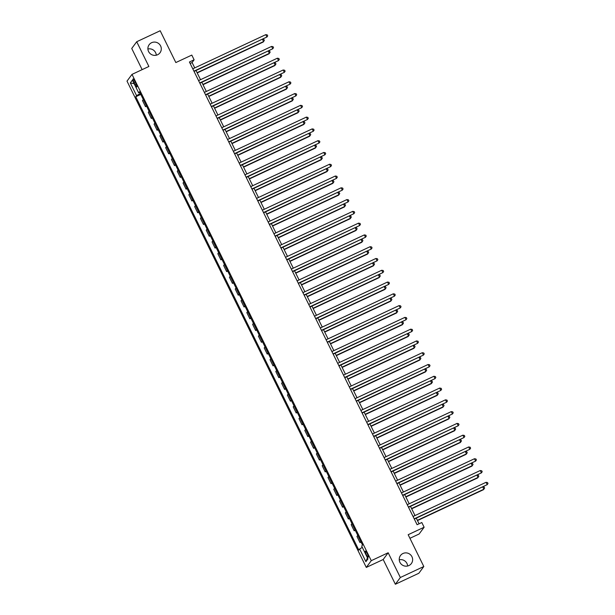 <?xml version="1.0" encoding="UTF-8"?>
<svg xmlns="http://www.w3.org/2000/svg" width="615" height="615" viewBox="0 0 615 615"><rect width="100%" height="100%" fill="white"/><g stroke="black" fill="none" stroke-linecap="round" stroke-linejoin="round"><path stroke-width="0.92" d="M399.25 559.796A6.757 6.596 -143.5 0 1 407.637 566M402.971 553.492A6.757 6.596 -143.5 0 1 411.374 563.54A6.757 6.596 -143.5 0 1 400.819 563.709A6.757 6.596 -143.5 0 1 402.971 553.492M147.907 49A6.757 6.596 -143.5 0 1 156.295 55.204M151.628 42.696A6.757 6.596 -143.5 0 1 160.031 52.744A6.757 6.596 -143.5 0 1 149.476 52.913A6.757 6.596 -143.5 0 1 151.628 42.696M367.232 553.592A3.375 0.638 -115.1 0 0 365.364 551.117A3.375 0.638 -115.1 0 0 366.371 554.761A3.375 0.638 -115.1 0 0 368.231 557.236A3.375 0.638 -115.1 0 0 367.232 553.592M409.928 538.302L419.138 533.989L424.127 527.24L421.805 522.527L417.108 524.726L189.42 62L194.109 59.801L191.795 55.089L175.836 62.553L160.184 30.75L136.715 41.735L131.733 48.477L142.142 69.633M395.36 584.25L418.83 573.265L423.812 566.523L400.35 577.5L388.173 552.762L371.276 560.672L366.294 567.422L383.191 559.512L395.36 584.25L400.35 577.5M371.276 560.672L131.994 74.384L127.005 81.126L366.294 567.422M134.008 82.487L135.023 84.562A3.275 0.623 -115.1 0 0 136.83 86.961A3.275 0.623 -115.1 0 0 135.861 83.432L134.839 81.357A3.275 0.623 -115.1 0 0 133.032 78.958A3.275 0.623 -115.1 0 0 134.008 82.487L135.139 81.956M140.32 93.48L136.576 95.648L135.761 96.755L358.814 550.064L359.629 548.957L362.32 547.404M136.576 95.648L130.319 82.925L132.394 80.119L138.652 92.842L139.828 92.465M359.629 548.957L365.894 561.68L367.97 558.874L361.705 546.151L362.519 545.044L139.467 91.743L138.652 92.842M424.127 527.24L408.168 534.712L423.812 566.523M131.994 74.384L148.892 66.474L136.715 41.735M194.732 67.904L192.095 62.538L194.109 59.801M419.069 523.811L416.286 518.153M415.01 515.555L410.489 506.376M409.206 503.777L404.693 494.591M403.409 491.992L398.897 482.813M397.613 480.215L393.1 471.029M391.817 468.43L387.304 459.251M386.02 456.653L381.508 447.474M380.224 444.876L375.711 435.689M374.427 433.091L369.915 423.912M368.631 421.313L364.118 412.127M362.835 409.529L358.314 400.35M357.038 397.751L352.518 388.572M351.242 385.974L346.722 376.787M345.446 374.189L340.925 365.01M339.649 362.412L335.129 353.225M333.853 350.627L329.332 341.448M328.056 338.85L323.536 329.671M322.26 327.072L317.74 317.886M316.464 315.287L311.943 306.109M310.667 303.51L306.147 294.324M304.871 291.725L300.351 282.546M299.075 279.948L294.554 270.769M293.278 268.171L288.758 258.984M287.482 256.386L282.962 247.207M281.685 244.609L277.165 235.422M275.889 232.824L271.369 223.645M270.093 221.046L265.572 211.868M264.296 209.269L259.776 200.083M258.5 197.484L253.98 188.305M252.704 185.707L248.183 176.52M246.907 173.922L242.387 164.743M241.103 162.145L236.591 152.966M235.307 150.368L230.794 141.181M229.51 138.583L224.998 129.404M223.714 126.805L219.201 117.619M217.918 115.02L213.405 105.842M212.121 103.243L207.609 94.064M206.325 91.466L201.812 82.279M200.528 79.681L196.016 70.502M190.135 63.453L192.095 62.538M135.761 96.755L140.781 94.41M143.28 99.492L142.488 100.56L145.501 106.687L146.578 106.187M360.767 541.492L359.975 542.561L361.051 542.061M359.975 542.561L356.961 536.434L357.753 535.365M354.97 529.707L354.179 530.783L355.255 530.276M354.179 530.783L351.165 524.657L351.957 523.58M349.174 517.93L348.382 518.999L349.458 518.499M348.382 518.999L345.369 512.872L346.16 511.803M343.378 506.145L342.586 507.221L343.662 506.722M342.586 507.221L339.572 501.094L340.364 500.018M337.581 494.368L336.789 495.444L337.866 494.937M336.789 495.444L333.776 489.317L334.568 488.241M331.785 482.591L330.993 483.659L332.069 483.159M330.993 483.659L327.98 477.532L328.771 476.464M325.988 470.806L325.197 471.882L326.273 471.374M325.197 471.882L322.183 465.755L322.975 464.679M320.192 459.028L319.4 460.097L320.476 459.597M319.4 460.097L316.387 453.97L317.179 452.901M314.396 447.243L313.604 448.32L314.68 447.82M313.604 448.32L310.59 442.193L311.382 441.116M308.599 435.466L307.808 436.542L308.884 436.035M307.808 436.542L304.794 430.415L305.586 429.339M302.803 423.689L302.011 424.757L303.087 424.258M302.011 424.757L298.998 418.63L299.789 417.562M297.007 411.904L296.215 412.98L297.291 412.473M296.215 412.98L293.201 406.853L293.993 405.777M291.21 400.127L290.418 401.195L291.487 400.696M290.418 401.195L287.405 395.068L288.197 394M285.414 388.342L284.622 389.418L285.691 388.918M284.622 389.418L281.608 383.291L282.4 382.215M279.617 376.565L278.826 377.641L279.894 377.133M278.826 377.641L275.812 371.514L276.604 370.438M273.821 364.787L273.029 365.856L274.098 365.356M273.029 365.856L270.016 359.729L270.808 358.66M268.025 353.002L267.233 354.079L268.301 353.571M267.233 354.079L264.219 347.952L265.011 346.875M262.228 341.225L261.437 342.294L262.505 341.794M261.437 342.294L258.423 336.167L259.215 335.098M256.432 329.44L255.64 330.516L256.709 330.017M255.64 330.516L252.627 324.389L253.418 323.313M250.636 317.663L249.844 318.739L250.912 318.232M249.844 318.739L246.83 312.612L247.622 311.536M244.839 305.886L244.047 306.954L245.116 306.454M244.047 306.954L241.026 300.827L241.826 299.759M239.043 294.101L238.251 295.177L239.32 294.67M238.251 295.177L235.23 289.05L236.029 287.974M233.246 282.323L232.455 283.392L233.523 282.892M232.455 283.392L229.433 277.265L230.233 276.197M227.45 270.539L226.651 271.615L227.727 271.115M226.651 271.615L223.637 265.488L224.429 264.412M221.654 258.761L220.854 259.838L221.93 259.33M220.854 259.838L217.841 253.711L218.632 252.634M215.857 246.984L215.058 248.053L216.134 247.553M215.058 248.053L212.044 241.926L212.836 240.857M210.053 235.199L209.261 236.275L210.338 235.768M209.261 236.275L206.248 230.148L207.04 229.072M204.257 223.422L203.465 224.49L204.541 223.991M203.465 224.49L200.452 218.363L201.243 217.295M198.461 211.637L197.669 212.713L198.745 212.213M197.669 212.713L194.655 206.586L195.447 205.51M192.664 199.86L191.872 200.936L192.949 200.429M191.872 200.936L188.859 194.809L189.651 193.733M186.868 188.082L186.076 189.151L187.152 188.651M186.076 189.151L183.062 183.024L183.854 181.955M181.071 176.297L180.28 177.374L181.356 176.866M180.28 177.374L177.266 171.247L178.058 170.171M175.275 164.52L174.483 165.589L175.559 165.089M174.483 165.589L171.47 159.462L172.262 158.393M169.479 152.735L168.687 153.812L169.763 153.312M168.687 153.812L165.673 147.685L166.465 146.608M163.682 140.958L162.89 142.034L163.967 141.527M162.89 142.034L159.877 135.907L160.669 134.831M157.886 129.181L157.094 130.249L158.17 129.75M157.094 130.249L154.081 124.122L154.872 123.054M152.09 117.396L151.298 118.472L152.374 117.965M151.298 118.472L148.284 112.345L149.076 111.269M146.293 105.619L145.501 106.687M134.17 83.732L130.319 82.925M365.894 561.68L367.416 557.759M388.173 552.762L383.191 559.512M194.056 71.417L266.948 37L193.933 71.171M265.788 34.648L267.256 34.917L267.717 35.862L266.948 37L265.788 34.648L192.779 68.819M197.207 72.924L263.243 42.012L263.581 41.559L262.505 39.375M197.084 72.685L263.581 41.559L264.35 40.421L263.889 39.475L262.751 39.268M199.852 83.194L272.745 48.785L199.729 82.956M271.584 46.425L273.052 46.694L273.521 47.639L272.745 48.785L271.584 46.425L198.576 80.596M205.648 94.979L278.541 60.562L205.525 94.733M277.38 58.202L278.849 58.479L279.318 59.417L278.541 60.562L277.38 58.202L204.372 92.381M211.445 106.756L284.338 72.339L211.322 106.518M283.177 69.987L284.645 70.256L285.114 71.202L284.338 72.339L283.177 69.987L210.169 104.158M203.004 84.709L269.039 53.797L269.378 53.336L268.301 51.16M202.881 84.463L269.378 53.336L270.146 52.198L269.685 51.253L268.547 51.045M208.8 96.486L274.836 65.574L275.174 65.121L274.106 62.938M208.677 96.24L275.174 65.121L275.95 63.975L275.482 63.038L274.344 62.822M214.597 108.263L280.632 77.359L280.97 76.898L279.902 74.715M214.474 108.025L280.97 76.898L281.747 75.76L281.278 74.815L280.14 74.607M217.241 118.541L290.134 84.124L217.118 118.295M288.973 81.764L290.441 82.041L290.91 82.979L290.134 84.124L288.973 81.764L215.965 115.943M220.393 120.048L286.429 89.137L286.767 88.683L285.698 86.5M220.27 119.802L286.767 88.683L287.543 87.538L287.074 86.6L285.937 86.384M223.037 130.319L295.93 95.902L222.922 130.072M294.769 93.549L296.238 93.818L296.707 94.764L295.93 95.902L294.769 93.549L221.761 127.72M228.834 142.096L301.727 107.687L228.719 141.857M300.574 105.326L302.034 105.596L302.503 106.541L301.727 107.687L300.574 105.326L227.558 139.497M234.63 153.881L307.523 119.464L234.515 153.635M306.37 117.104L307.831 117.38L308.3 118.318L307.523 119.464L306.37 117.104L233.354 151.282M240.427 165.658L313.319 131.241L240.311 165.42M312.166 128.889L313.627 129.158L314.096 130.103L313.319 131.241L312.166 128.889L239.15 163.06M246.223 177.443L319.116 143.026L246.108 177.197M317.963 140.666L319.423 140.943L319.892 141.881L319.116 143.026L317.963 140.666L244.947 174.845M226.189 131.825L292.225 100.914L292.563 100.46L291.495 98.277M226.066 131.587L292.563 100.46L293.34 99.322L292.871 98.377L291.733 98.169M231.986 143.61L298.021 112.699L298.36 112.238L297.291 110.062M231.863 143.364L298.36 112.238L299.136 111.1L298.667 110.154L297.529 109.947M237.782 155.387L303.825 124.476L304.156 124.022L303.087 121.839M237.659 155.141L304.156 124.022L304.932 122.877L304.463 121.939L303.326 121.724M243.578 167.165L309.622 136.261L309.952 135.8L308.884 133.616M243.455 166.926L309.952 135.8L310.729 134.662L310.26 133.716L309.122 133.509M249.375 178.95L315.418 148.038L315.749 147.585L314.68 145.401M249.252 178.704L315.749 147.585L316.525 146.439L316.056 145.501L314.918 145.286M252.019 189.22L324.912 154.803L251.904 188.974M323.759 152.451L325.227 152.72L325.689 153.665L324.912 154.803L323.759 152.451L250.743 186.622M255.171 190.727L321.214 159.815L321.545 159.362L320.476 157.179M255.056 190.489L321.545 159.362L322.322 158.224L321.853 157.279L320.715 157.071M257.816 200.997L330.716 166.588L257.7 200.759M329.555 164.228L331.024 164.497L331.485 165.443L330.716 166.588L329.555 164.228L256.54 198.399M260.968 202.512L327.011 171.6L327.341 171.139L326.273 168.964M260.852 202.266L327.341 171.139L328.118 170.001L327.657 169.056L326.511 168.848M263.612 212.782L336.513 178.365L263.497 212.536M335.352 176.005L336.82 176.282L337.281 177.22L336.513 178.365L335.352 176.005L262.336 210.184M266.764 214.289L332.807 183.378L333.138 182.924L332.069 180.741M266.649 214.043L333.138 182.924L333.914 181.779L333.453 180.841L332.308 180.626M269.408 224.56L342.309 190.143L269.293 224.321M341.148 187.79L342.617 188.059L343.078 189.005L342.309 190.143L341.148 187.79L268.132 221.961M272.56 226.066L338.604 195.163L338.942 194.701L337.866 192.526M272.445 225.828L338.942 194.701L339.711 193.564L339.249 192.618L338.104 192.41M275.205 236.345L348.105 201.928L275.089 236.099M346.945 199.568L348.413 199.844L348.874 200.782L348.105 201.928L346.945 199.568L273.929 233.746M278.357 237.851L344.4 206.94L344.738 206.486L343.662 204.303M278.241 237.605L344.738 206.486L345.507 205.341L345.046 204.403L343.9 204.188M281.001 248.122L353.902 213.705L280.886 247.876M352.741 211.352L354.209 211.621L354.671 212.567L353.902 213.705L352.741 211.352L279.725 245.523M284.153 249.629L350.196 218.717L350.535 218.264L349.458 216.08M284.038 249.39L350.535 218.264L351.303 217.126L350.842 216.18L349.704 215.973M286.798 259.899L359.698 225.49L286.682 259.661M358.537 223.13L360.006 223.399L360.467 224.344L359.698 225.49L358.537 223.13L285.521 257.301M292.594 271.684L365.495 237.267L292.479 271.438M364.334 234.907L365.802 235.184L366.263 236.122L365.495 237.267L364.334 234.907L291.318 269.086M298.39 283.461L371.291 249.044L298.275 283.223M370.13 246.692L371.598 246.961L372.06 247.907L371.291 249.044L370.13 246.692L297.114 280.863M304.194 295.246L377.087 260.829L304.071 295M375.926 258.469L377.395 258.746L377.856 259.684L377.087 260.829L375.926 258.469L302.911 292.648M309.991 307.023L382.884 272.606L309.868 306.777M381.723 270.254L383.191 270.523L383.652 271.469L382.884 272.606L381.723 270.254L308.707 304.425M315.787 318.801L388.68 284.391L315.664 318.562M387.519 282.031L388.988 282.3L389.449 283.246L388.68 284.391L387.519 282.031L314.503 316.202M321.584 330.586L394.476 296.169L321.461 330.34M393.316 293.809L394.784 294.085L395.245 295.023L394.476 296.169L393.316 293.809L320.3 327.987M327.38 342.363L400.273 307.946L327.257 342.125M399.112 305.594L400.58 305.863L401.041 306.808L400.273 307.946L399.112 305.594L326.096 339.764M333.176 354.148L406.069 319.731L333.053 353.902M404.908 317.371L406.377 317.648L406.838 318.585L406.069 319.731L404.908 317.371L331.892 351.549M338.973 365.925L411.865 331.508L338.85 365.679M410.705 329.156L412.173 329.425L412.634 330.37L411.865 331.508L410.705 329.156L337.689 363.327M344.769 377.702L417.662 343.293L344.646 377.464M416.501 340.933L417.969 341.202L418.431 342.148L417.662 343.293L416.501 340.933L343.485 375.104M350.565 389.487L423.458 355.07L350.442 389.241M422.297 352.71L423.766 352.987L424.227 353.925L423.458 355.07L422.297 352.71L349.282 386.889M356.362 401.264L429.255 366.848L356.239 401.026M428.094 364.495L429.562 364.764L430.023 365.71L429.255 366.848L428.094 364.495L355.086 398.666M362.158 413.049L435.051 378.632L362.035 412.803M433.89 376.272L435.359 376.549L435.82 377.487L435.051 378.632L433.89 376.272L360.882 410.451M367.954 424.827L440.847 390.41L367.832 424.581M439.687 388.057L441.155 388.326L441.624 389.272L440.847 390.41L439.687 388.057L366.678 422.228M373.751 436.604L446.644 402.195L373.628 436.366M445.483 399.835L446.951 400.104L447.42 401.049L446.644 402.195L445.483 399.835L372.475 434.005M379.547 448.389L452.44 413.972L379.424 448.143M451.279 411.612L452.748 411.889L453.217 412.826L452.44 413.972L451.279 411.612L378.271 445.79M385.344 460.166L458.237 425.749L385.221 459.928M457.076 423.397L458.544 423.666L459.013 424.611L458.237 425.749L457.076 423.397L384.068 457.568M289.949 261.413L355.993 230.502L356.331 230.041L355.255 227.865M289.834 261.167L356.331 230.041L357.1 228.903L356.639 227.957L355.501 227.75M295.746 273.191L361.789 242.279L362.127 241.826L361.051 239.642M295.631 272.945L362.127 241.826L362.896 240.68L362.435 239.742L361.297 239.527M301.542 284.968L367.586 254.064L367.924 253.603L366.848 251.427M301.427 284.73L367.924 253.603L368.693 252.465L368.231 251.52L367.094 251.312M307.339 296.753L373.382 265.841L373.72 265.388L372.644 263.205M307.223 296.507L373.72 265.388L374.489 264.242L374.028 263.305L372.89 263.089M313.135 308.53L379.178 277.619L379.517 277.165L378.44 274.982M313.02 308.292L379.517 277.165L380.285 276.027L379.824 275.082L378.686 274.874M318.931 320.315L384.975 289.404L385.313 288.942L384.237 286.767M318.816 320.069L385.313 288.942L386.082 287.805L385.62 286.859L384.483 286.651M324.728 332.092L390.771 301.181L391.109 300.727L390.033 298.544M324.612 331.846L391.109 300.727L391.878 299.582L391.417 298.644L390.279 298.429M330.524 343.87L396.567 312.966L396.906 312.505L395.829 310.329M330.409 343.631L396.906 312.505L397.674 311.367L397.213 310.421L396.075 310.214M336.328 355.654L402.364 324.743L402.702 324.289L401.626 322.106M336.205 355.409L402.702 324.289L403.471 323.144L403.01 322.206L401.872 321.991M342.125 367.432L408.16 336.52L408.498 336.067L407.422 333.884M342.002 367.193L408.498 336.067L409.267 334.929L408.806 333.983L407.668 333.776M347.921 379.217L413.957 348.305L414.295 347.844L413.219 345.668M347.798 378.971L414.295 347.844L415.063 346.706L414.602 345.761L413.465 345.553M353.717 390.994L419.753 360.082L420.091 359.629L419.015 357.446M353.594 390.748L420.091 359.629L420.86 358.483L420.399 357.546L419.261 357.33M359.514 402.771L425.549 371.867L425.888 371.406L424.811 369.231M359.391 402.533L425.888 371.406L426.656 370.268L426.195 369.323L425.057 369.115M365.31 414.556L431.346 383.645L431.684 383.191L430.608 381.008M365.187 414.31L431.684 383.191L432.453 382.046L431.991 381.108L430.854 380.893M371.106 426.333L437.142 395.422L437.48 394.968L436.404 392.785M370.983 426.095L437.48 394.968L438.249 393.831L437.788 392.885L436.65 392.678M376.903 438.118L442.938 407.207L443.277 406.746L442.208 404.57M376.78 437.872L443.277 406.746L444.053 405.608L443.584 404.662L442.446 404.455M382.699 449.896L448.735 418.984L449.073 418.531L448.004 416.347M382.576 449.65L449.073 418.531L449.849 417.385L449.38 416.447L448.243 416.232M388.496 461.673L454.531 430.769L454.869 430.308L453.801 428.132M388.373 461.435L454.869 430.308L455.646 429.17L455.177 428.224L454.039 428.017M391.14 471.951L464.033 437.534L391.025 471.705M462.872 435.174L464.34 435.451L464.809 436.389L464.033 437.534L462.872 435.174L389.864 469.353M394.292 473.458L460.327 442.546L460.666 442.093L459.597 439.91M394.169 473.212L460.666 442.093L461.442 440.947L460.973 440.009L459.836 439.794M396.936 483.728L469.829 449.311L396.821 483.482M468.676 446.959L470.137 447.228L470.606 448.174L469.829 449.311L468.676 446.959L395.66 481.13M400.088 485.235L466.124 454.324L466.462 453.87L465.394 451.687M399.965 484.997L466.462 453.87L467.239 452.732L466.77 451.787L465.632 451.579M402.733 495.505L475.626 461.096L402.617 495.267M474.473 458.736L475.933 459.005L476.402 459.951L475.626 461.096L474.473 458.736L401.457 492.907M405.885 497.02L471.928 466.109L472.259 465.647L471.19 463.472M405.762 496.774L472.259 465.647L473.035 464.51L472.566 463.564L471.428 463.356M408.529 507.29L481.422 472.874L408.414 507.044M480.269 470.513L481.73 470.79L482.198 471.728L481.422 472.874L480.269 470.513L407.253 504.692M411.681 508.797L477.724 477.886L478.055 477.432L476.986 475.249M411.558 508.551L478.055 477.432L478.831 476.287L478.362 475.349L477.225 475.134M414.326 519.068L487.218 484.651L414.21 518.829M486.065 482.298L487.526 482.567L487.995 483.513L487.218 484.651L486.065 482.298L413.049 516.469M417.477 520.574L483.521 489.671L483.851 489.209L482.783 487.034M417.354 520.336L483.851 489.209L484.628 488.072L484.159 487.126L483.021 486.919M136.146 84.04L135.023 84.562"/></g></svg>
